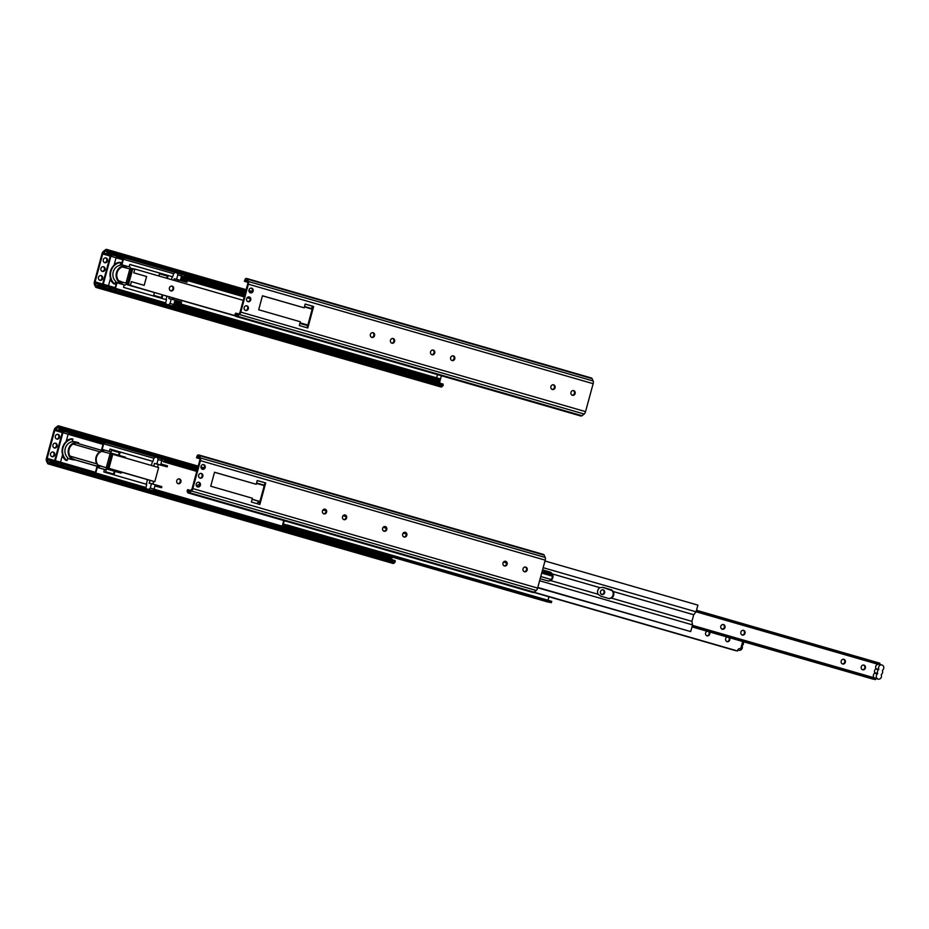 <?xml version="1.0" encoding="UTF-8"?>
<svg xmlns="http://www.w3.org/2000/svg" width="929" height="929" viewBox="0 0 929 929"><rect width="100%" height="100%" fill="white"/><g stroke="black" fill="none" stroke-linecap="round" stroke-linejoin="round"><path stroke-width="1.39" d="M112.781 454.211L108.948 468.332L107.694 467.961L111.526 453.851L112.781 454.211M152.925 484.079L153.645 481.431L154.795 481.675L108.948 468.332M96.361 474.347L95.757 473L97.278 467.415L98.242 467.612L100.065 465.94L106.278 467.67L110.11 453.549L111.526 453.851M106.278 467.67L107.694 467.961M100.889 466.114L98.114 465.127A8.338 7.432 101.7 0 1 101.853 451.366L110.11 453.549M178.008 483.556A2.415 2.148 101.7 0 0 178.972 478.888M180.911 481.884A2.415 2.148 -78.3 0 1 176.731 480.85A2.415 2.148 -78.3 0 1 179.332 478.923A2.415 2.148 -78.3 0 1 180.911 481.884M196.843 486.448A2.415 2.148 -78.3 0 1 199.747 484.822M199.677 485.112A2.415 2.148 101.7 0 0 199.027 484.683M51.803 456.638A2.415 2.148 101.7 0 0 52.779 451.982M54.706 454.978A2.415 2.148 -78.3 0 1 50.538 453.944A2.415 2.148 -78.3 0 1 53.127 452.017A2.415 2.148 -78.3 0 1 54.706 454.978M54.207 447.824A2.415 2.148 101.7 0 0 55.171 443.156M57.11 446.152A2.415 2.148 -78.3 0 1 52.93 445.119A2.415 2.148 -78.3 0 1 55.531 443.191A2.415 2.148 -78.3 0 1 57.11 446.152M56.599 438.999A2.415 2.148 101.7 0 0 57.563 434.331M59.502 437.338A2.415 2.148 -78.3 0 1 55.334 436.305A2.415 2.148 -78.3 0 1 57.923 434.377A2.415 2.148 -78.3 0 1 59.502 437.338M257.066 503.669A2.415 2.148 -78.3 0 1 259.748 502.136M196.774 471.398L163.516 461.794L164.166 461.295L161.809 460.61L161.274 458.74L157.512 457.66L158.058 459.507L161.809 460.587L160.903 463.931L167.487 465.824L167.197 466.892L158.244 464.5L157.5 467.229M164.166 461.295L165.768 460.041M154.911 485.995L161.541 487.713L161.832 486.657L151.485 483.661L150.289 488.062L148.861 489.502L56.135 462.433L55.345 460.668L60.548 462.166L62.58 454.676A11.705 10.428 -78.3 0 1 66.098 441.705L68.131 434.215L69.756 432.949L71.823 432.926L59.108 429.256L59.502 426.91A4.088 1.858 -73.9 0 0 58.678 425.865A4.088 1.858 -73.9 0 0 57.563 426.19L55.426 427.863A3.042 1.382 -73.9 0 0 54.056 430.266L46.462 458.218A3.042 1.382 -73.9 0 0 46.45 460.9L47.507 463.223A4.088 1.858 -73.9 0 0 48.203 463.931A4.088 1.858 -73.9 0 0 49.597 463.35L50.549 462.398L50.445 461.098L49.504 462.061A2.508 1.138 106.1 0 1 48.645 462.41A2.508 1.138 106.1 0 1 48.215 461.98L47.158 459.646A1.463 0.662 106.1 0 1 47.17 458.357L54.765 430.406A1.463 0.662 106.1 0 1 55.415 429.256L57.552 427.584A2.508 1.138 106.1 0 1 58.237 427.386A2.508 1.138 106.1 0 1 58.748 428.025L59.108 429.256M48.203 463.931L392.967 563.438A4.088 1.858 106.1 0 0 394.361 562.858L395.208 560.605L152.623 490.593L154.051 489.153L154.957 485.809L161.541 487.713M156.85 491.813L156.246 489.815L150.289 488.062M392.143 557.075L391.933 557.864A1.463 0.662 -73.9 0 0 391.922 559.153L392.177 559.734M154.795 481.675L158.638 467.554L112.757 454.316M97.278 467.415L104.478 469.493L103.816 471.967L146.747 484.357L145.899 487.481L146.515 488.828M152.983 461.423L110.028 449.067L152.983 461.423L153.831 458.299L155.433 457.056M104.478 469.493L105.441 469.702L107.276 468.03L150.208 480.421L149.116 483.173L151.485 483.661M95.687 474.162L95.432 473.581A1.463 0.662 106.1 0 1 95.432 472.292L97.069 466.253L98.369 466.532L99.449 465.545M158.058 459.507L156.862 463.908L154.481 463.408L153.738 466.149M146.271 484.218L147.514 479.643M151.369 465.464L152.495 461.318M101.412 450.275L103.026 444.341A1.463 0.662 106.1 0 1 103.688 443.191L104.687 442.413M152.623 490.593L148.861 489.502M154.481 463.408L158.244 464.5M156.862 463.908L167.197 466.892M149.883 480.351L153.645 481.431M197.389 469.168L161.274 458.74M109.39 451.424L110.04 449.032M111.05 453.747L110.342 451.703L102.167 449.415L103.676 443.83L153.831 458.299M101.853 451.366L101.366 451.262A8.338 7.432 101.7 0 0 100.065 451.831A8.338 7.432 -78.3 0 0 96.802 463.838A8.338 7.432 101.7 0 0 97.626 465.023L100.936 465.94M73.043 444.039L100.065 451.831M69.977 456.093L96.802 463.838M104.722 452.005L103.897 451.831L103.131 449.613M103.676 443.83L105.279 442.576M103.061 451.715L102.689 450.646L76.341 443.04M95.757 473L145.899 487.481M98.242 467.612L105.441 469.702M100.065 465.94L107.276 468.03M110.783 452.98L125.438 457.207L125.74 458.067M70 456.139L96.837 463.885M74.134 459.53L98.369 466.532M106.382 468.843L121.13 473.093L122.013 472.28M97.069 466.253L74.111 459.623M74.006 460.006L72.752 459.646A9.069 8.082 -78.3 0 1 68.514 449.09A9.069 8.082 -78.3 0 1 77.455 442.343L78.698 442.715L78.512 443.412L77.304 443.063A8.338 7.432 101.7 0 0 69.141 449.276A8.338 7.432 101.7 0 0 72.996 458.949L74.192 459.298L74.006 460.006L68.363 458.729A9.069 8.082 -78.3 0 1 67.643 458.334M67.051 460.529A11.705 10.428 -78.3 0 1 63.009 447.766A11.705 10.428 -78.3 0 1 72.892 439.022L72.148 441.739A9.069 8.082 101.7 0 0 65.262 448.417A9.069 8.082 101.7 0 0 67.782 457.811L67.051 460.529L65.913 460.296A11.705 10.428 -78.3 0 1 62.313 455.651M66.342 440.834A11.705 10.428 -78.3 0 1 71.754 438.79L72.892 439.022M72.241 441.391A9.069 8.082 -78.3 0 1 73.054 441.438L77.455 442.343M110.818 452.992L111.561 450.263L120.015 452.702L119.284 455.431M121.13 473.093L114.941 471.409L114.174 474.231L105.709 471.793L106.301 468.924M106.475 468.971L114.941 471.409M76.677 443.04L78.512 443.412M68.363 458.729L72.752 459.646M61.256 463.757L60.548 462.166M55.345 460.668L62.928 432.717L68.131 434.215M62.928 432.717L64.554 431.451L69.756 432.949M64.554 431.451L71.707 433.355M63.172 464.767L58.086 462.839M54.939 462.398L54.683 461.818A1.463 0.662 106.1 0 1 54.683 460.529L62.278 432.577A1.463 0.662 106.1 0 1 62.94 431.428L63.938 430.65M157.512 457.66L71.823 432.926M113.477 474.034L114.244 471.212M118.587 455.233L119.318 452.562L111.538 450.321M120.015 452.702L119.318 452.562M197.726 467.926L59.862 428.13M395.313 561.906L50.549 462.398M57.97 463.269L50.445 461.098M282.404 525.408L286.829 526.325L287.189 524.99L551.721 601.33L551.35 602.677L546.926 601.76L282.404 525.408L283.728 520.554M287.189 524.99L283.391 524.2L284.332 520.728M552.407 576.189L541.688 573.088M506.468 562.928L503.472 562.068M406.182 533.978L403.174 533.118M386.116 528.195L383.12 527.324M346.006 516.617L342.998 515.746M325.94 510.822L322.944 509.963M323.176 509.719L325.858 510.497M343.231 515.502L345.925 516.28M383.352 527.08L386.034 527.858M403.407 532.874L406.101 533.652M503.704 561.824L506.386 562.602M541.758 572.81L552.395 575.875M548.934 596.778L547.994 600.262M551.35 602.677L286.829 526.325M542.13 571.463L552.047 574.331M706.876 635.796A2.415 2.148 101.7 0 0 708.653 631.685M709.315 631.883A2.415 2.148 -78.3 0 1 707.178 635.877A2.415 2.148 -78.3 0 1 707.085 631.232M726.931 641.579A2.415 2.148 101.7 0 0 728.708 637.48M729.37 637.666A2.415 2.148 -78.3 0 1 727.233 641.672A2.415 2.148 -78.3 0 1 727.14 637.027M533.757 592.388L734.63 650.37L737.556 650.974L737.765 650.195A2.195 1.951 -78.3 0 1 740.227 648.628L739.821 648.558M737.998 649.65A2.926 2.613 101.7 0 0 742.143 646.073L742.271 645.574A2.926 2.613 101.7 0 0 743.293 641.834L743.328 641.695M740.703 648.767L742.677 641.509M737.556 650.974L534.024 592.226M540.759 576.514L551.164 579.522M600.947 593.886L602.515 594.339M721.299 628.619L722.867 629.072M322.456 510.927A2.415 2.148 -78.3 0 1 326.59 512.123A2.415 2.148 -78.3 0 1 322.456 510.927M323.687 513.783A2.415 2.148 101.7 0 0 324.651 509.115M342.511 516.721A2.415 2.148 -78.3 0 1 346.645 517.906A2.415 2.148 -78.3 0 1 342.511 516.721M343.742 519.578A2.415 2.148 101.7 0 0 344.705 514.91M201.047 466.37A2.415 2.148 -78.3 0 1 205.181 467.566A2.415 2.148 -78.3 0 1 201.047 466.37M202.278 469.226A2.415 2.148 101.7 0 0 203.254 464.57M198.655 475.195A2.415 2.148 -78.3 0 1 202.789 476.391A2.415 2.148 -78.3 0 1 198.655 475.195M199.886 478.052A2.415 2.148 101.7 0 0 200.85 473.384M196.251 484.021A2.415 2.148 -78.3 0 1 200.385 485.217A2.415 2.148 -78.3 0 1 196.251 484.021M197.482 486.877A2.415 2.148 101.7 0 0 198.458 482.209M382.632 528.299A2.415 2.148 -78.3 0 1 386.766 529.495A2.415 2.148 -78.3 0 1 382.632 528.299M383.863 531.156A2.415 2.148 101.7 0 0 384.827 526.488M402.687 534.082A2.415 2.148 -78.3 0 1 406.821 535.278A2.415 2.148 -78.3 0 1 402.687 534.082M403.918 536.939A2.415 2.148 101.7 0 0 404.893 532.282M502.984 563.032A2.415 2.148 -78.3 0 1 507.118 564.228A2.415 2.148 -78.3 0 1 502.984 563.032M504.215 565.889A2.415 2.148 101.7 0 0 505.179 561.221M523.039 568.827A2.415 2.148 -78.3 0 1 527.173 570.011A2.415 2.148 -78.3 0 1 523.039 568.827M524.27 571.683A2.415 2.148 101.7 0 0 525.245 567.015M252.119 499.349L259.888 501.602M252.142 499.256L259.911 501.497L264.231 485.623L264.997 482.79L257.228 480.548L265.706 482.941L259.853 504.47L251.387 502.032L252.409 498.246L210.732 486.215L214.529 472.246L256.207 484.276L257.24 480.502M259.168 504.273L259.911 501.497M256.462 483.37L264.231 485.623M256.207 484.276L214.518 472.292M264.997 482.79L265.706 482.941M199.48 458.636L196.46 457.753L197.401 456.801A2.508 1.138 106.1 0 1 198.26 456.453A2.508 1.138 106.1 0 1 198.69 456.882L199.747 459.205A1.463 0.662 106.1 0 1 199.735 460.494L192.14 488.445A1.463 0.662 106.1 0 1 191.49 489.606L189.353 491.267A2.508 1.138 106.1 0 1 188.668 491.464A2.508 1.138 106.1 0 1 188.157 490.837L187.797 489.606L187.043 490.721L187.403 491.952A4.088 1.858 -73.9 0 0 188.227 492.985A4.088 1.858 -73.9 0 0 189.342 492.66L191.479 491A3.042 1.382 -73.9 0 0 192.849 488.596L537.612 588.092A3.042 1.382 106.1 0 1 536.242 590.496L534.105 592.168A4.088 1.858 106.1 0 1 532.991 592.493L188.227 492.985M190.491 490.384L187.797 489.606M192.849 488.596L200.443 460.645A3.042 1.382 -73.9 0 0 200.455 457.962L199.398 455.628A4.088 1.858 -73.9 0 0 198.701 454.931A4.088 1.858 -73.9 0 0 197.308 455.5L196.46 457.753M198.701 454.931L543.465 554.439A4.088 1.858 106.1 0 1 544.162 555.136L545.218 557.47A3.042 1.382 106.1 0 1 545.207 560.152L537.612 588.092M608.843 598.531L609.97 598.346A4.575 4.076 101.7 0 0 612.06 590.635L602.642 587.302M611.445 589.764L613.233 591.518A4.575 4.076 -78.3 0 1 611.433 598.125L609.308 598.648L600.958 596.255L598.148 594.281A4.575 4.076 -78.3 0 1 599.937 587.685L603.084 587.36L610.574 589.578M548.04 580.985L549.167 580.799A4.575 4.076 101.7 0 0 551.257 573.088L542.536 569.953M542.559 569.883L550.642 572.218L552.43 573.971A4.575 4.076 -78.3 0 1 550.63 580.567L548.505 581.101L540.155 578.709M598.148 594.281L550.63 580.567M543.151 567.689L696.076 611.828L693.719 614.754L691.919 621.35L692.535 624.892L539.61 580.753M691.919 621.35L611.433 598.125M599.937 587.685L552.43 573.971M693.719 614.754L613.233 591.518M537.786 587.453L690.711 631.592L692.535 624.892M696.076 611.828L697.9 605.127L544.975 560.988M690.711 631.592L537.694 587.79M600.471 591.587A2.415 2.148 -78.3 0 1 604.616 592.783A2.415 2.148 -78.3 0 1 600.471 591.587M601.748 594.455A2.415 2.148 101.7 0 0 602.724 589.776M720.823 626.32A2.415 2.148 -78.3 0 1 724.968 627.516A2.415 2.148 -78.3 0 1 720.823 626.32M722.1 629.188A2.415 2.148 101.7 0 0 723.076 624.52M740.889 632.115A2.415 2.148 -78.3 0 1 745.023 633.299A2.415 2.148 -78.3 0 1 740.889 632.115M742.166 634.983A2.415 2.148 101.7 0 0 743.13 630.303M841.186 661.053A2.415 2.148 -78.3 0 1 845.32 662.249A2.415 2.148 -78.3 0 1 841.186 661.053M842.464 663.933A2.415 2.148 101.7 0 0 843.427 659.253M861.241 666.848A2.415 2.148 -78.3 0 1 865.375 668.044A2.415 2.148 -78.3 0 1 861.241 666.848M862.518 669.716A2.415 2.148 101.7 0 0 863.482 665.036M873.666 677.647A2.195 1.951 -78.3 0 1 873.806 677.45A2.926 2.613 -78.3 0 1 874.572 673.246L874.712 672.747A2.926 2.613 -78.3 0 1 875.722 669.019L875.861 668.508A2.926 2.613 -78.3 0 1 877.324 664.514A2.195 1.951 -78.3 0 1 877.301 664.084L696.088 611.781M877.324 664.514A2.926 2.613 -78.3 0 1 878.242 664.281M878.788 669.124A2.926 2.613 -78.3 0 1 881.772 664.932A2.926 2.613 -78.3 0 1 882.55 670.204L882.411 670.703A2.926 2.613 -78.3 0 1 881.4 674.442L881.261 674.942A2.926 2.613 -78.3 0 1 878.277 679.134A2.926 2.613 -78.3 0 1 877.499 673.862L877.638 673.362A2.926 2.613 -78.3 0 1 878.648 669.623L875.861 668.508M874.572 673.246L877.499 673.862M874.712 672.747L877.638 673.362M875.722 669.019L878.648 669.623M877.301 664.084L879.612 664.56A2.195 1.951 -78.3 0 1 879.693 663.991L879.914 663.213L696.506 610.283M691.989 626.878L872.528 678.983L875.455 679.598L875.675 678.82A2.195 1.951 -78.3 0 1 875.884 678.286L692.407 625.333M696.146 611.607L879.612 664.56M875.455 679.598L692.047 626.657M132.522 269.607L128.69 283.717L127.436 283.357L131.268 269.247L132.522 269.607M127.273 283.426L128.69 283.717M119.551 281.568L126.019 283.066L129.851 268.945L131.268 269.247M126.019 283.066L127.436 283.357M122.303 266.96L129.851 268.945M118.738 280.779L120.677 281.336L118.784 280.825M99.751 280.175A2.415 2.148 101.7 0 0 100.715 275.518M102.654 278.514A2.415 2.148 -78.3 0 1 98.474 277.481A2.415 2.148 -78.3 0 1 101.075 275.553A2.415 2.148 -78.3 0 1 102.654 278.514M102.144 271.349A2.415 2.148 101.7 0 0 103.119 266.693M105.047 269.689A2.415 2.148 -78.3 0 1 100.878 268.655A2.415 2.148 -78.3 0 1 103.467 266.728A2.415 2.148 -78.3 0 1 105.047 269.689M104.547 262.535A2.415 2.148 101.7 0 0 105.511 257.867M107.45 260.875A2.415 2.148 -78.3 0 1 103.27 259.841A2.415 2.148 -78.3 0 1 105.871 257.914A2.415 2.148 -78.3 0 1 107.45 260.875M181.55 275.983L181.016 274.136L177.253 273.056L177.787 274.903L181.55 275.983L180.644 279.327L187.228 281.22L186.938 282.277L177.985 279.884L177.567 281.394M244.722 294.934L183.257 277.19L185.51 275.437M181.376 276.621L183.582 277.26M183.257 277.19L181.364 276.645M174.652 301.379L181.283 303.109L181.561 302.041L171.226 299.057L170.03 303.458L168.602 304.898L104.083 285.969L103.282 284.204L108.484 285.702L110.516 278.212A11.705 10.428 -78.3 0 1 114.046 265.241L116.079 257.751L117.704 256.485L119.771 256.462L107.044 252.793L107.45 250.447A4.088 1.858 -73.9 0 0 106.626 249.402A4.088 1.858 -73.9 0 0 105.511 249.727L103.374 251.399A3.042 1.382 -73.9 0 0 102.004 253.803L94.41 281.754A3.042 1.382 -73.9 0 0 94.398 284.437L95.443 286.759A4.088 1.858 -73.9 0 0 96.151 287.467A4.088 1.858 -73.9 0 0 97.545 286.887L98.393 284.634L97.44 285.598A2.508 1.138 106.1 0 1 96.593 285.946A2.508 1.138 106.1 0 1 96.151 285.517L95.106 283.182A1.463 0.662 106.1 0 1 95.106 281.893L102.701 253.942A1.463 0.662 106.1 0 1 103.363 252.793L105.5 251.12A2.508 1.138 106.1 0 1 106.185 250.923A2.508 1.138 106.1 0 1 106.696 251.562L107.044 252.793M96.151 287.467L440.915 386.963A4.088 1.858 106.1 0 0 442.309 386.394L443.156 384.141L172.364 305.989L173.793 304.549L174.698 301.205L181.283 303.109M176.591 307.209L175.987 305.211L173.769 304.573M441.403 375.757L439.87 381.401A1.463 0.662 -73.9 0 0 439.87 382.69L440.125 383.271M172.655 299.475L173.119 297.768M116.102 289.743L115.486 288.396L117.008 282.811L124.219 284.889L123.545 287.363L166.488 299.753L165.641 302.866L166.245 304.224M129.131 266.82L129.781 264.417L172.713 276.819L129.77 264.463M124.219 284.889L125.183 285.087L127.11 283.45M166.012 299.614L166.93 296.212M162.854 295.039L162.11 297.768L153.657 295.329L154.4 292.6M127.482 284.727L126.03 284.309M169.357 296.676L168.846 298.569L171.226 299.057M121.327 265.044L122.767 259.737A1.463 0.662 106.1 0 1 123.418 258.576L124.416 257.797M171.435 279.617L172.225 276.714M177.787 274.903L176.591 279.292L174.222 278.805L173.816 280.303M175.163 272.452L173.56 273.695L172.713 276.819M172.364 305.989L168.602 304.898M170.03 303.458L173.793 304.549M174.222 278.805L177.985 279.884M176.591 279.292L186.938 282.277M245.326 292.705L181.016 274.136M115.428 289.546L115.161 288.977A1.463 0.662 106.1 0 1 115.173 287.688L116.613 282.358L120.7 283.182A9.069 8.082 -78.3 0 1 116.462 272.627A9.069 8.082 -78.3 0 1 125.392 265.88L121.002 264.974A9.069 8.082 -78.3 0 0 120.189 264.928M126.123 284.228L127.517 284.634M130.792 269.143L130.072 267.087L121.896 264.811L123.418 259.226L173.56 273.695M125.392 265.88L126.646 266.251L126.46 266.948L125.252 266.6A8.338 7.432 101.7 0 0 117.089 272.812A8.338 7.432 101.7 0 0 120.933 282.486L122.14 282.834L121.954 283.542M124.463 267.389L123.441 266.669M117.008 282.811L118.308 282.706M117.971 283.008L125.183 285.087M119.806 281.336L127.006 283.426M123.418 259.226L125.02 257.972M115.486 288.396L165.641 302.866M130.524 268.376L131.163 268.562M116.613 282.358L116.299 282.265A9.069 8.082 -78.3 0 1 115.591 281.87M114.987 284.065A11.705 10.428 -78.3 0 1 110.946 271.303A11.705 10.428 -78.3 0 1 120.828 262.559L120.096 265.276A9.069 8.082 101.7 0 0 113.21 271.953A9.069 8.082 101.7 0 0 115.73 281.348L114.987 284.065L113.849 283.833A11.705 10.428 -78.3 0 1 110.261 279.188M158.905 276.006L159.498 273.8L167.963 276.238L167.371 278.445M114.279 264.37A11.705 10.428 -78.3 0 1 119.69 262.326L120.828 262.559M124.614 266.565L126.46 266.948M116.299 282.265L120.7 283.182M109.204 287.293L108.484 285.702M103.282 284.204L110.876 256.253L116.079 257.751M110.876 256.253L112.502 254.987L117.704 256.485M112.502 254.987L119.655 256.892M111.12 288.304L106.034 286.376M102.887 285.935L102.631 285.354A1.463 0.662 106.1 0 1 102.631 284.065L110.226 256.114A1.463 0.662 106.1 0 1 110.888 254.964L111.886 254.186M177.253 273.056L119.771 256.462M161.425 297.57L162.169 294.841M166.674 278.247L167.266 276.099L159.486 273.858M167.963 276.238L167.266 276.099M245.662 291.462L107.799 251.666M443.261 385.442L98.497 285.935M105.918 286.806L98.393 284.634M180.876 278.456L182.293 278.758L182.665 277.411L244.617 295.294M181.236 277.121L182.665 277.411M174.048 303.586L175.465 303.888L175.836 302.54L174.408 302.25M250.087 298.627L247.091 297.768M244.176 296.92L180.83 278.642M182.293 278.758L244.257 296.641M247.311 297.524L250.006 298.302M173.99 303.818L439.998 380.228L440.358 378.893L175.836 302.54M437.489 374.631L436.63 377.813M439.998 380.228L175.465 303.888M170.727 290.754A2.415 2.148 101.7 0 0 171.702 286.074M173.595 289.07A2.415 2.148 -78.3 0 1 169.415 288.036A2.415 2.148 -78.3 0 1 172.016 286.109A2.415 2.148 -78.3 0 1 173.595 289.07M132.801 268.736L128.481 284.611L130.42 285.18L131.384 281.65L144.204 285.342L146.596 276.517L133.776 272.824L134.74 269.294L131.198 268.4L130.989 269.189M144.169 285.331L146.573 276.517M133.776 272.824L146.596 276.517M128.481 284.611L130.42 285.18M127.157 283.299L126.89 284.286M133.811 272.836L134.833 269.05L131.883 268.551M127.552 284.483L169.299 296.897M235.443 315.755L127.459 284.82M130.385 285.435L131.419 281.65M173.061 297.988L235.583 316.023M134.833 269.05L243.247 300.346M370.392 334.463A2.415 2.148 -78.3 0 1 374.538 335.659A2.415 2.148 -78.3 0 1 370.392 334.463M371.623 337.32A2.415 2.148 101.7 0 0 372.599 332.652M390.459 340.258A2.415 2.148 -78.3 0 1 394.593 341.442A2.415 2.148 -78.3 0 1 390.459 340.258M391.69 343.103A2.415 2.148 101.7 0 0 392.653 338.446M248.995 289.906A2.415 2.148 -78.3 0 1 253.129 291.102A2.415 2.148 -78.3 0 1 248.995 289.906M250.226 292.763A2.415 2.148 101.7 0 0 251.19 288.106M246.591 298.732A2.415 2.148 -78.3 0 1 250.737 299.928A2.415 2.148 -78.3 0 1 246.591 298.732M247.822 301.588A2.415 2.148 101.7 0 0 248.798 296.92M244.199 307.557A2.415 2.148 -78.3 0 1 248.333 308.753A2.415 2.148 -78.3 0 1 244.199 307.557M245.43 310.414A2.415 2.148 101.7 0 0 246.394 305.746M430.568 351.836A2.415 2.148 -78.3 0 1 434.714 353.032A2.415 2.148 -78.3 0 1 430.568 351.836M431.811 354.692A2.415 2.148 101.7 0 0 432.775 350.024M450.635 357.619A2.415 2.148 -78.3 0 1 454.769 358.815A2.415 2.148 -78.3 0 1 450.635 357.619M451.866 360.475A2.415 2.148 101.7 0 0 452.829 355.819M550.92 386.569A2.415 2.148 -78.3 0 1 555.066 387.765A2.415 2.148 -78.3 0 1 550.92 386.569M552.163 389.425A2.415 2.148 101.7 0 0 553.127 384.757M570.987 392.363A2.415 2.148 -78.3 0 1 575.121 393.548A2.415 2.148 -78.3 0 1 570.987 392.363M572.218 395.208A2.415 2.148 101.7 0 0 573.181 390.552M304.398 306.907L312.179 309.148L312.945 306.326L305.165 304.085M312.62 307.522L311.981 307.394L312.318 306.152M306.489 327.623L307.244 327.287M311.981 307.394L312.608 307.569M300.09 322.793L307.859 325.034L312.179 309.148M300.055 322.886L307.836 325.138M307.104 327.809L307.859 325.034M304.155 307.813L305.188 304.038L313.642 306.477L307.801 328.007L299.335 325.556L300.357 321.782L258.68 309.752L262.477 295.782L304.155 307.813L262.454 295.828M312.945 306.326L313.642 306.477M247.428 282.172L244.397 281.29L245.349 280.337A2.508 1.138 106.1 0 1 246.208 279.977A2.508 1.138 106.1 0 1 246.638 280.419L247.695 282.741A1.463 0.662 106.1 0 1 247.683 284.03L240.088 311.981A1.463 0.662 106.1 0 1 239.427 313.143L237.29 314.803A2.508 1.138 106.1 0 1 236.605 315.001A2.508 1.138 106.1 0 1 236.105 314.362L235.745 313.143L234.991 314.257L235.351 315.488A4.088 1.858 -73.9 0 0 236.175 316.522A4.088 1.858 -73.9 0 0 237.29 316.197L239.427 314.525A3.042 1.382 -73.9 0 0 240.797 312.132L585.549 411.628A3.042 1.382 106.1 0 1 584.19 414.032L582.042 415.704A4.088 1.858 106.1 0 1 580.927 416.029L236.175 316.522M238.428 313.921L235.745 313.143M240.797 312.132L248.38 284.181A3.042 1.382 -73.9 0 0 248.403 281.499L247.346 279.164A4.088 1.858 -73.9 0 0 246.649 278.468A4.088 1.858 -73.9 0 0 245.244 279.037L244.397 281.29M246.649 278.468L591.401 377.975A4.088 1.858 106.1 0 1 592.11 378.672L593.166 381.006A3.042 1.382 106.1 0 1 593.143 383.689L585.549 411.628M304.422 306.814L312.202 309.067M299.916 323.42L307.696 325.661M307.754 325.44L299.974 323.199M153.529 489.676L156.246 490.466M197.111 470.155L164.781 460.819M391.933 557.864L156.246 489.838M391.922 559.153L156.595 491.232M95.432 473.581L61.244 463.71M103.688 443.191L69.35 433.274M103.026 444.341L68.119 434.273M95.432 472.292L60.571 462.224M58.713 427.921L57.552 427.584M62.94 431.428L55.415 429.256M394.361 562.858L49.597 463.35M203.834 468.564L201.047 467.751M198.005 466.881L59.502 426.91M62.278 432.577L54.765 430.406M54.683 460.529L47.17 458.357M54.683 461.818L47.158 459.646M49.237 462.27L48.215 461.98M189.435 491.197L188.157 490.837M545.218 557.47L200.455 457.962M544.162 555.136L199.398 455.628M534.105 592.168L189.342 492.66M536.242 590.496L191.479 491M200.443 460.645L545.207 560.152M198.841 457.219L197.401 456.801M549.759 572.032L550.642 572.218M181.55 276.006L183.907 276.679M173.27 305.072L175.987 305.85M245.059 293.692L184.511 276.215M439.87 381.401L175.976 305.235M439.87 382.69L176.336 306.628M123.418 258.576L117.286 256.81M115.161 288.977L109.181 287.247M115.173 287.688L108.519 285.76M122.767 259.737L116.067 257.797M106.661 251.457L105.5 251.12M110.888 254.964L103.363 252.793M442.309 386.394L97.545 286.887M251.782 292.101L248.984 291.288M245.953 290.417L107.45 250.447M110.226 256.114L102.701 253.942M102.631 284.065L95.106 281.893M102.631 285.354L95.106 283.182M97.185 285.807L96.151 285.517M237.383 314.734L236.105 314.362M593.166 381.006L248.403 281.499M592.11 378.672L247.346 279.164M582.042 415.704L237.29 316.197M584.19 414.032L239.427 314.525M248.38 284.181L593.143 383.689M246.789 280.755L245.349 280.337M264.335 485.228L256.567 482.987M204.299 467.902L200.954 466.939M198.202 466.137L58.678 425.865M739.159 650.265L737.835 649.986M879.612 664.479L881.772 664.932M875.733 678.611L878.277 679.134M312.283 308.765L304.503 306.524M252.247 291.439L248.902 290.475M246.15 289.674L106.626 249.402"/></g></svg>
